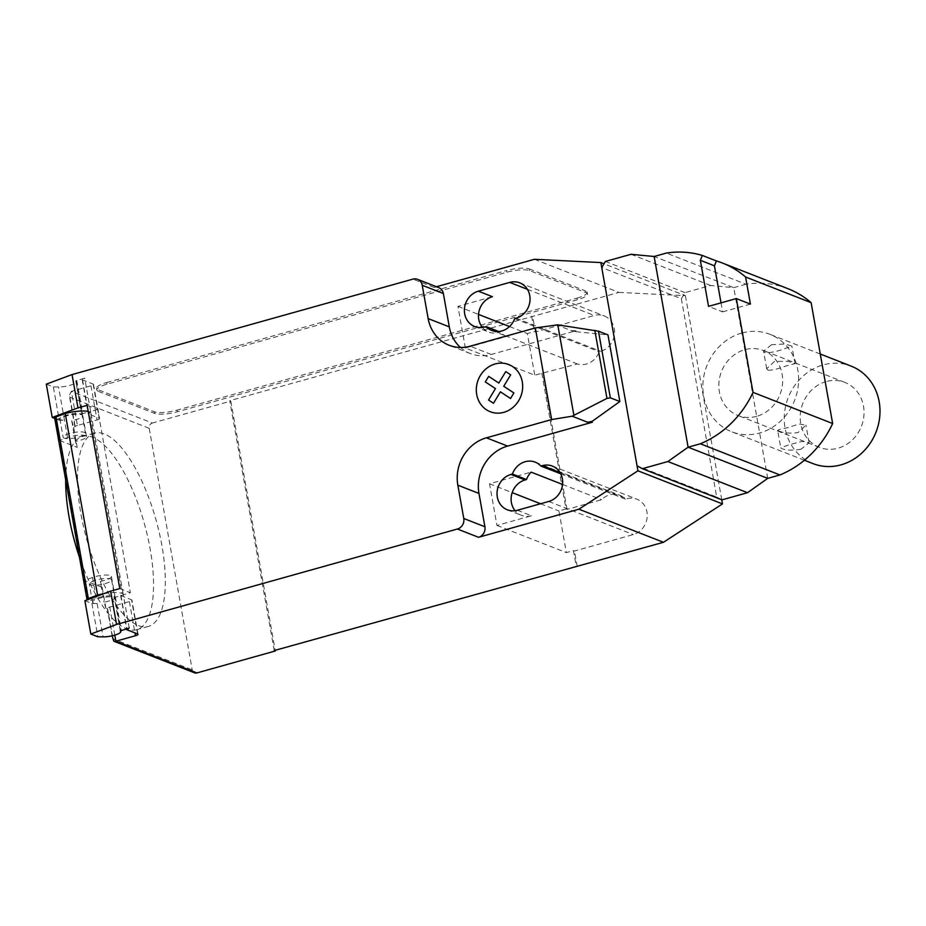 <?xml version="1.0" encoding="UTF-8"?>
<svg xmlns="http://www.w3.org/2000/svg" width="926" height="926" viewBox="0 0 926 926"><rect width="100%" height="100%" fill="white"/><g stroke="black" fill="none" stroke-linecap="round" stroke-linejoin="round"><path stroke-width="0.69" stroke-dasharray="4.63 3.47" d="M741.83 333.047A52.342 47.168 -68.6 0 0 703.147 380.91A52.342 47.168 -68.6 0 0 731.656 431.759A52.342 47.168 -68.6 0 0 759.644 432.998A52.342 47.168 -68.6 0 0 798.328 385.123A52.342 47.168 -68.6 0 0 769.819 334.274A52.342 47.168 -68.6 0 0 741.83 333.047M771.601 344.692L763.545 351.151L764.818 352.517C768.997 353.037 775.131 351.949 783.222 349.252L791.88 346.104L785.051 343.997L771.601 344.692M813.028 463.613A52.342 47.168 111.4 0 1 784.53 412.776A52.342 47.168 111.4 0 1 823.214 364.902A52.342 47.168 111.4 0 1 851.191 366.14M801.036 449.203C792.714 450.638 786.348 450.441 781.938 448.624L780.757 447.79L789.403 444.654L802.391 441.343L809.092 442.744L801.036 449.203M778.789 430.926C783.257 433.113 789.681 433.657 798.062 432.546L805.967 425.196L799.288 424.004L786.44 427.986C778.743 429.375 776.196 430.358 778.789 430.926L777.632 430.243L780.757 447.79M756.669 416.341A34.899 31.438 111.4 0 1 738.01 415.508A34.899 31.438 111.4 0 1 719.016 381.616A34.899 31.438 111.4 0 1 744.805 349.704A34.899 31.438 111.4 0 1 763.464 350.526A34.899 31.438 111.4 0 1 782.458 384.417A34.899 31.438 111.4 0 1 756.669 416.341M767.967 370.215L766.67 368.698L774.564 361.36L788.119 361.348L795.006 363.652L786.197 365.909C778.153 368.93 772.076 370.365 767.967 370.215M826.177 381.558A34.899 31.438 -68.6 0 0 800.388 413.482A34.899 31.438 -68.6 0 0 819.394 447.374A34.899 31.438 -68.6 0 0 838.042 448.196A34.899 31.438 -68.6 0 0 863.842 416.283A34.899 31.438 -68.6 0 0 844.836 382.392A34.899 31.438 -68.6 0 0 826.177 381.558M721.018 302.86L722.627 311.877L708.54 306.356M722.627 311.877L750.419 304.098M788.061 288.727A97.519 87.877 -68.6 0 0 745.974 284.236L666.361 253.064M745.974 284.236L733.751 287.662L710.589 285.474L685.02 292.628L681.351 298.704L601.738 267.533M681.351 298.704L716.678 497.007L637.065 465.836M685.02 292.628L605.407 261.456M710.589 285.474L630.976 254.303M767.723 478.372L733.751 287.662L654.138 256.49M716.678 497.007L721.944 499.866M65.677 479.818A100.332 35.987 -105.6 0 1 82.576 436.447A100.332 35.987 -105.6 0 1 92.565 437.269A100.332 35.987 -105.6 0 1 147.547 536.177A100.332 35.987 -105.6 0 1 136.689 629.692A100.332 35.987 -105.6 0 1 126.7 628.87A100.332 35.987 -105.6 0 1 88.56 580.313A100.332 35.987 -105.6 0 1 79.474 557.302M138.46 625.582A100.332 35.987 74.4 0 0 148.449 626.404A100.332 35.987 74.4 0 0 159.318 532.89A100.332 35.987 74.4 0 0 104.325 433.97A100.332 35.987 74.4 0 0 94.348 433.16A100.332 35.987 74.4 0 0 100.321 577.014A100.332 35.987 74.4 0 0 138.46 625.582M69.728 433.461A11.344 2.766 169.9 0 0 63.142 437.246A11.344 2.766 169.9 0 0 78.884 437.049A11.344 2.766 169.9 0 0 85.47 433.264A11.344 2.766 169.9 0 0 69.728 433.461M46.3 384.151L53.349 386.906L59.276 420.219L64.496 420.3A11.344 2.766 -10.1 0 1 59.877 418.922A11.344 2.766 -10.1 0 1 66.464 415.137A11.344 2.766 -10.1 0 1 81.754 414.339L75.747 380.933L84.717 378.121A4.364 1.065 169.9 0 0 82.183 379.579A4.364 1.065 169.9 0 0 82.553 379.915L93.121 384.047A4.364 1.065 -10.1 0 1 93.491 384.383A4.364 1.065 -10.1 0 1 90.956 385.841L71.36 391.328L152.385 423.043A4.364 3.935 -68.6 0 0 149.202 428.31L192.226 669.868A4.364 3.935 -68.6 0 0 194.553 672.832M53.349 386.906L58.558 386.975A11.344 2.766 169.9 0 0 69.693 385.401A11.344 2.766 169.9 0 0 76.268 381.628A11.344 2.766 169.9 0 0 75.816 381.026M104.997 583.646A11.344 2.766 169.9 0 0 111.583 579.861A11.344 2.766 169.9 0 0 95.841 580.058A11.344 2.766 169.9 0 0 89.255 583.843A11.344 2.766 169.9 0 0 104.997 583.646M84.879 600.708L91.917 603.474L97.137 603.544A11.344 2.766 -10.1 0 1 92.519 602.166A11.344 2.766 -10.1 0 1 99.105 598.381A11.344 2.766 -10.1 0 1 114.396 597.583L130.346 592.709L119.778 588.577M115.125 597.282L111.421 576.458A11.772 2.871 -10.1 0 0 104.58 575.069A11.772 2.871 -10.1 0 0 92.496 577.488L84.555 580.44L88.271 601.263L96.2 598.312A11.772 2.871 -10.1 0 1 108.284 595.893A11.772 2.871 -10.1 0 1 115.125 597.282A11.772 2.871 -10.1 0 1 104.036 602.166L105.865 608.162L107.624 608.845A4.364 1.065 -10.1 0 1 107.254 608.509A4.364 1.065 -10.1 0 1 109.789 607.062L129.385 601.564A4.364 1.065 169.9 0 0 131.92 600.117A4.364 1.065 169.9 0 0 131.55 599.782L120.982 595.638A4.364 1.065 -10.1 0 1 120.612 595.314A4.364 1.065 -10.1 0 1 123.135 593.855L90.794 412.278L89.741 411.862A19.191 4.676 169.9 0 0 88.225 411.422M129.223 628.002L123.135 593.855L122.082 593.439L89.741 411.862M111.421 576.458A11.772 2.871 -10.1 0 1 100.321 581.343L104.036 602.166M91.917 603.474L97.855 636.787M87.137 405.322L97.705 409.466L130.346 592.709M97.705 409.466L90.644 411.445L84.717 378.121M75.4 441.413L71.684 420.589A11.772 2.871 169.9 0 0 82.784 415.693A11.772 2.871 169.9 0 0 75.944 414.316A11.772 2.871 169.9 0 0 63.859 416.735L55.919 419.686L59.634 440.51L67.563 437.558A11.772 2.871 -10.1 0 1 79.648 435.139A11.772 2.871 -10.1 0 1 86.5 436.516A11.772 2.871 -10.1 0 1 75.4 441.413L77.228 447.397L73.524 426.573L75.284 427.268A4.364 1.065 169.9 0 1 74.902 426.932L69.288 395.402L71.36 391.328L77.437 425.474L97.045 419.987L90.956 385.841M76.765 380.343L82.703 413.667L90.644 411.445L90.794 412.278A4.364 1.065 169.9 0 0 88.259 413.725A4.364 1.065 169.9 0 0 88.641 414.061L99.209 418.205A4.364 1.065 -10.1 0 1 99.58 418.529A4.364 1.065 -10.1 0 1 97.045 419.987M103.643 593.728A19.191 4.676 -10.1 0 1 122.082 593.439M82.703 413.667L81.754 414.339M54.784 418.679A13.08 3.195 169.9 0 0 55.907 419.675L55.919 419.686M55.907 419.675L88.248 601.263A13.08 3.195 -10.1 0 1 87.125 600.256A13.08 3.195 -10.1 0 1 87.16 599.863M59.276 420.219L54.773 418.459M105.865 608.162L102.161 587.339L100.321 581.343M102.161 587.339L84.555 580.44M59.634 440.51L77.228 447.397M77.437 425.474A4.364 1.065 169.9 0 0 74.902 426.932M71.684 420.589L73.524 426.573M149.202 428.31L69.936 397.277L69.288 395.402M112.868 640.04L112.972 638.836L192.226 669.868M98.318 391.351L154.677 413.413A17.444 4.248 169.9 0 0 177.41 411.781L577.326 299.804A17.444 4.248 169.9 0 0 587.466 293.993A17.444 4.248 169.9 0 0 585.973 292.662L529.603 270.589A17.444 4.248 169.9 0 0 506.881 272.221L106.953 384.197A17.444 4.248 169.9 0 0 96.825 390.02A17.444 4.248 169.9 0 0 98.318 391.351L98.017 389.684L154.376 411.746A17.444 4.248 169.9 0 0 177.109 410.114L177.41 411.781M106.953 384.197L106.652 382.531A17.444 4.248 169.9 0 0 96.524 388.353A17.444 4.248 169.9 0 0 98.017 389.684M577.326 299.804L577.037 298.137L177.109 410.114M106.652 382.531L506.58 270.554L506.881 272.221M529.603 270.589L529.313 268.922A17.444 4.248 169.9 0 0 506.58 270.554M529.313 268.922L585.672 290.995L585.973 292.662M577.037 298.137A17.444 4.248 169.9 0 0 587.165 292.327A17.444 4.248 169.9 0 0 585.672 290.995M460.465 347.47A39.251 35.373 -68.6 0 0 470.281 353.535A39.251 35.373 -68.6 0 0 491.266 354.461L575.949 330.756L571.284 330.617L555.855 324.575M571.284 330.617L575.937 331.647L575.764 330.675M575.937 331.647L575.949 330.756M576.122 331.728L607.977 334.899M436.447 286.736L434.039 287.407A8.728 7.859 111.4 0 1 438.704 287.616M577.407 363.953L506.95 336.358L465.35 348.014L534.753 375.18L577.407 363.953A18.752 16.899 -68.6 0 0 599.203 351.718L600.638 351.324A18.752 16.899 -68.6 0 0 614.505 334.17A18.752 16.899 -68.6 0 0 604.284 315.951A18.752 16.899 -68.6 0 0 594.26 315.5L535.448 331.971L534.383 331.554L527.334 333.534L534.753 375.18M541.803 373.201L565.994 508.976L558.934 510.955L566.353 552.602L573.414 550.623L576.157 566.029M274.246 650.561L229.741 400.68L230.794 401.097L152.385 423.043M534.418 259.303L618.962 292.408L229.741 400.68M531.64 316.148L534.383 331.554M498.697 331.508L500.26 332.11L498.813 332.515A18.752 16.899 111.4 0 1 488.789 332.075A18.752 16.899 111.4 0 1 482.469 327.468M506.95 336.358A18.752 16.899 111.4 0 1 505.955 336.011A18.752 16.899 111.4 0 1 500.26 332.11M514.659 318.625L599.203 351.718M560.739 473.811L625.455 499.149A18.752 16.899 -68.6 0 0 619.76 495.26A18.752 16.899 -68.6 0 0 601.587 499.716L567.048 509.393L565.994 508.976M562.58 484.448L601.587 499.716M517.368 510.249L531.455 515.77L496.949 525.424L489.541 483.777L531.13 472.133M489.541 483.777L512.182 492.644M540.553 503.756L558.934 510.955M573.414 550.623L574.467 551.039L633.28 534.568A18.752 16.899 -68.6 0 0 647.135 517.414A18.752 16.899 -68.6 0 0 636.926 499.195A18.752 16.899 -68.6 0 0 626.902 498.755L625.455 499.149M496.949 525.424L566.353 552.602M465.35 348.014L457.93 306.367L492.435 296.702M457.93 306.367L478.522 314.423M509.508 326.554L527.334 333.534M531.455 515.77A18.752 16.899 111.4 0 1 521.431 515.319A18.752 16.899 111.4 0 1 515.111 510.712M567.048 509.393L542.867 373.618M230.794 401.097L275.184 650.295M535.448 331.971L532.705 316.565M577.211 566.446L574.467 551.039M618.962 292.408L685.402 295.672L603.995 263.794M721.759 499.797L685.402 295.672M64.496 420.3L58.558 386.975M120.299 630.699L114.396 597.583M120.982 595.638L127.059 629.796M137.627 633.928L131.55 599.782M129.385 601.564L134.964 632.886M115.345 596.911L121.271 630.236M92.496 577.488L96.2 598.312M97.137 603.544L103.064 636.868M63.859 416.735L67.563 437.558M93.121 384.047L99.209 418.205M82.553 379.915L88.641 414.061M69.936 397.277L75.284 427.268M107.624 608.845L112.972 638.836M114.778 635.12L109.789 607.062M154.677 413.413L154.376 411.746M434.039 287.407L412.903 279.131M491.266 354.461L470.13 346.185M516.095 318.22L600.638 351.324M527.403 289.329L594.26 315.5M548.736 501.464L633.28 534.568M560.045 472.573L626.902 498.755M484.726 327.005L498.813 332.515M804.405 460.245L731.656 431.759M819.394 447.374L738.01 415.508M766.67 368.698L763.545 351.151M809.092 442.744L805.967 425.196M795.006 363.652L791.88 346.104M844.836 382.392L763.464 350.526M820.274 354.033L769.819 334.274M148.449 626.404L136.689 629.692M59.877 418.922L63.142 437.246M111.583 579.861L120.785 631.509M120.612 595.314L126.561 628.754M138.009 634.264L131.92 600.117M120.264 630.814L114.326 597.49M92.519 602.166L89.255 583.843M86.5 436.516L82.784 415.693M93.491 384.383L99.58 418.529M82.183 379.579L88.259 413.725M81.685 414.246L75.747 380.933M76.268 381.628L85.47 433.264M94.348 433.16L82.576 436.447M112.115 635.815L107.254 608.509M96.524 388.353L96.825 390.02M470.281 353.535L449.145 345.259M491.868 330.501L505.955 336.011M519.741 282.847L604.284 315.951M535.216 462.155L619.76 495.26M507.344 509.809L521.431 515.319M552.382 466.091L636.926 499.195M474.702 326.554L488.789 332.075M587.165 292.327L587.466 293.993"/><path stroke-width="1.39" d="M820.274 354.033L851.191 366.14A52.342 47.168 111.4 0 1 879.7 416.978A52.342 47.168 111.4 0 1 841.016 464.852A52.342 47.168 111.4 0 1 813.028 463.613L804.405 460.245M716.435 260.97A97.519 87.877 111.4 0 1 722.535 263.077A97.519 87.877 111.4 0 1 745.592 277.001L750.419 304.098L736.332 298.577L708.54 306.356L700.334 260.299L702.348 255.449L716.435 260.97L714.421 265.808L721.018 302.86M714.421 265.808L700.334 260.299M736.332 298.577L753.035 392.369A97.519 87.877 111.4 0 1 700.334 443.785L688.111 447.2L667.889 461.542L642.331 468.695L721.944 499.866L747.502 492.713L767.723 478.372L779.947 474.957A97.519 87.877 -68.6 0 0 832.648 423.541L811.118 302.652L745.592 277.001M811.118 302.652A97.519 87.877 -68.6 0 0 788.061 288.727L722.535 263.077M642.331 468.695L637.065 465.836L601.738 267.533L605.407 261.456L630.976 254.303L654.138 256.49L666.361 253.064A97.519 87.877 111.4 0 1 702.348 255.449M832.648 423.541L753.035 392.369M779.947 474.957L700.334 443.785M767.723 478.372L688.111 447.2L654.138 256.49M747.502 492.713L667.889 461.542M114.778 635.12L115.866 641.209L113.84 641.22L194.553 672.832A4.364 3.935 -68.6 0 0 196.891 672.936L115.866 641.209L135.474 635.722A4.364 1.065 169.9 0 0 138.009 634.264A4.364 1.065 169.9 0 0 137.627 633.928L127.059 629.796A4.364 1.065 -10.1 0 1 126.688 629.46A4.364 1.065 -10.1 0 1 129.223 628.002L120.334 630.907A11.344 2.766 -10.1 0 1 120.785 631.509A11.344 2.766 -10.1 0 1 114.199 635.294A11.344 2.766 -10.1 0 1 103.064 636.868L97.855 636.787L90.806 634.032L116.549 624.46L110.622 591.135L84.879 600.708L90.806 634.032M557.788 324.864L598.474 331.184L610.338 397.821L606.958 398.4L572.175 416.202L551.641 419.559L535.321 327.931L557.788 324.864L573.9 415.323M606.958 398.4L594.828 330.339M598.474 331.184L607.977 334.899L619.853 401.537L610.338 397.821M619.853 401.537L592.096 421.399L587.605 422.233L572.175 416.202M587.605 422.233L592.084 422.302L591.911 421.33M551.641 419.559L486.451 437.813L507.587 446.089L592.084 422.302M72.043 374.579L46.3 384.151L52.238 417.464L77.981 407.891L72.043 374.579L412.903 279.131A8.728 7.859 111.4 0 1 417.568 279.339A8.728 7.859 111.4 0 1 422.233 285.266L428.159 318.59A39.251 35.373 -68.6 0 0 449.145 345.259A39.251 35.373 -68.6 0 0 470.13 346.185L535.321 327.931M77.981 407.891L87.137 405.322L119.778 588.577L110.622 591.135M486.451 437.813A39.251 35.373 -68.6 0 0 457.838 485.178L463.776 518.491A8.728 7.859 111.4 0 1 457.409 529.024L116.549 624.46M88.225 411.422A19.191 4.676 169.9 0 0 65.237 413.517L56.011 416.943L88.364 598.532L97.577 595.105L65.237 413.517M97.577 595.105A19.191 4.676 -10.1 0 1 103.643 593.728M56.011 416.943A13.08 3.195 169.9 0 0 54.784 418.679L87.067 599.898M87.16 599.863A13.08 3.195 -10.1 0 1 88.364 598.532M54.773 418.459L52.238 417.464M79.474 557.302A100.332 35.987 -105.6 0 1 65.677 479.818M113.84 641.22L112.115 635.815M592.27 422.372L592.096 421.399M507.587 446.089A39.251 35.373 -68.6 0 0 478.974 493.454L484.911 526.767A8.728 7.859 111.4 0 1 478.545 537.3L457.409 529.024M436.447 286.736L534.418 259.303L600.858 262.567L637.945 470.802L578.924 509.196L478.545 537.3M417.568 279.339L438.704 287.616A8.728 7.859 111.4 0 1 443.369 293.542L449.295 326.866A39.251 35.373 -68.6 0 0 460.465 347.47M540.911 466.056A18.752 16.899 -68.6 0 0 535.216 462.155A18.752 16.899 -68.6 0 0 512.425 474.031L510.99 474.436A18.752 16.899 -68.6 0 0 497.123 491.59A18.752 16.899 -68.6 0 0 507.344 509.809A18.752 16.899 -68.6 0 0 517.368 510.249L548.736 501.464A18.752 16.899 -68.6 0 0 562.591 484.31A18.752 16.899 -68.6 0 0 552.382 466.091A18.752 16.899 -68.6 0 0 542.358 465.651L540.911 466.056L560.739 473.811M486.162 326.6A18.752 16.899 -68.6 0 0 491.868 330.501A18.752 16.899 -68.6 0 0 514.659 318.625L516.095 318.22A18.752 16.899 -68.6 0 0 529.95 301.066A18.752 16.899 -68.6 0 0 519.741 282.847A18.752 16.899 -68.6 0 0 509.717 282.407L478.348 291.181A18.752 16.899 -68.6 0 0 464.482 308.335A18.752 16.899 -68.6 0 0 474.702 326.554A18.752 16.899 -68.6 0 0 484.726 327.005L486.162 326.6L498.697 331.508M196.891 672.936L275.311 650.978L274.246 650.561L663.467 542.289L722.488 503.906L721.759 499.797M512.425 474.031L526.512 479.541A18.752 16.899 111.4 0 1 531.13 472.133L562.58 484.448M512.182 492.644L540.553 503.756M578.924 509.196L663.467 542.289M478.522 314.423L509.508 326.554M515.111 510.712A18.752 16.899 111.4 0 1 525.077 479.946L526.512 479.541M275.184 650.295L275.311 650.978M482.469 327.468A18.752 16.899 111.4 0 1 492.435 296.702L478.348 291.181M600.858 262.567L603.995 263.794M637.945 470.802L722.488 503.906M493.477 403.273L488.546 400.044L495.468 388.584L485.317 381.929L488.685 376.361L498.836 383.04L505.746 371.581L510.666 374.833L503.744 386.269L513.895 392.948L510.539 398.493L500.399 391.825L493.477 403.273M503.802 412.336A25.338 22.837 -68.6 0 0 517.067 370.527A25.338 22.837 -68.6 0 0 477.608 381.57A25.338 22.837 -68.6 0 0 503.802 412.336M134.964 632.886L135.474 635.722M443.369 293.542L422.233 285.266M484.911 526.767L463.776 518.491M478.974 493.454L457.838 485.178M449.295 326.866L428.159 318.59M509.717 282.407L527.403 289.329M510.99 474.436L525.077 479.946M542.358 465.651L560.045 472.573M126.561 628.754L126.688 629.46"/></g></svg>
